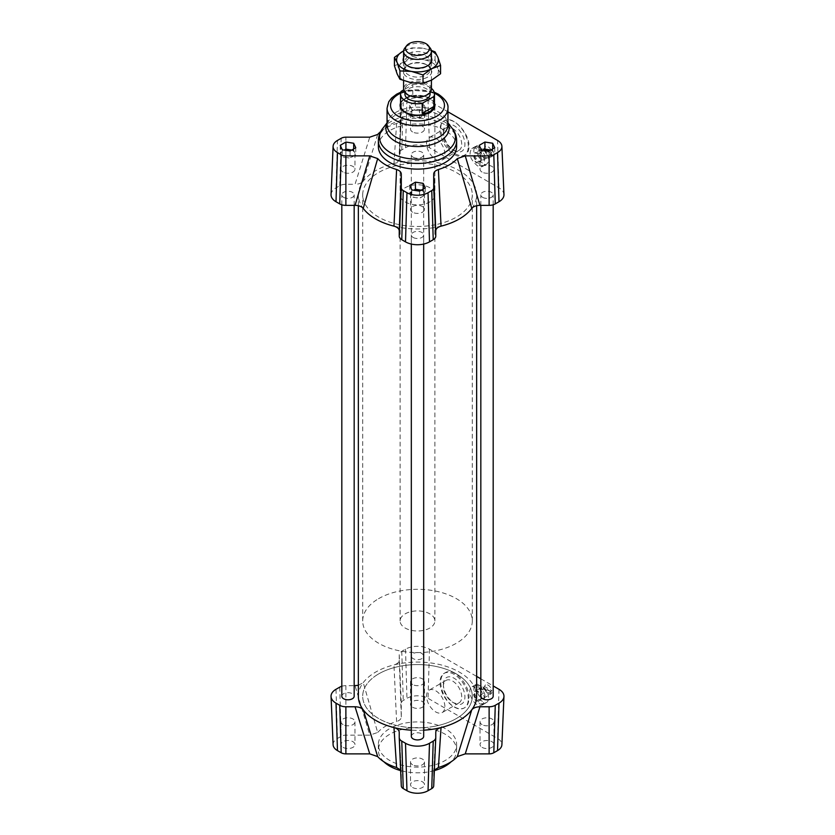 <?xml version="1.0" encoding="UTF-8"?>
<svg xmlns="http://www.w3.org/2000/svg" width="835" height="835" viewBox="0 0 835 835"><rect width="100%" height="100%" fill="white"/><g stroke="black" fill="none" stroke-linecap="round" stroke-linejoin="round"><path stroke-width="0.63" stroke-dasharray="4.17 3.13" d="M484.613 149.903L491.846 154.078A5.219 3.016 60 0 1 490.844 155.665A5.219 3.016 60 0 1 487.17 154.611A5.219 3.016 60 0 1 484.613 149.903L483.381 150.613A5.219 3.016 60 0 1 483.381 148.912L484.613 148.202A5.219 3.016 60 0 1 485.626 146.626A5.219 3.016 60 0 1 489.289 147.67A5.219 3.016 60 0 1 491.846 152.377L484.613 148.202M484.905 157.324A5.219 3.016 60 0 1 483.83 159.715A5.219 3.016 60 0 1 478.612 156.698A5.219 3.016 60 0 1 478.612 150.665A5.219 3.016 60 0 1 482.63 152.064A5.219 3.016 60 0 1 484.905 157.324M491.846 152.377L490.615 153.087A5.219 3.016 60 0 1 490.688 153.984A5.219 3.016 60 0 1 490.615 154.788L491.846 154.078M483.381 150.613L490.615 154.788M490.615 153.087L483.381 148.912M477.14 145.728L485.302 150.446A10.438 6.022 60 0 1 486.44 164.234A10.438 6.022 60 0 1 485.302 164.652L477.14 159.934A10.438 6.022 60 0 1 476.002 146.146A10.438 6.022 60 0 1 477.14 145.728L474.927 147.012L483.089 151.72L485.302 150.446M485.302 164.652L483.089 165.925L474.927 161.218L477.14 159.934M481.513 166.833L482.62 166.436C489.352 163.128 478.027 144.403 471.817 148.567C468.289 153.744 470.178 159.516 477.474 165.873L481.513 166.833M474.927 147.012A10.438 6.022 60 0 1 483.089 151.72M483.089 165.925A10.438 6.022 60 0 1 474.927 161.218M491.846 692.424A5.219 3.016 60 0 1 490.844 694A5.219 3.016 60 0 1 487.17 692.946A5.219 3.016 60 0 1 484.613 688.249L491.846 692.424L490.615 693.134A5.219 3.016 60 0 0 490.688 692.319A5.219 3.016 60 0 0 490.615 691.432L491.846 690.722L484.613 686.547A5.219 3.016 60 0 1 485.626 684.961A5.219 3.016 60 0 1 489.289 686.015A5.219 3.016 60 0 1 491.846 690.722M484.905 695.659A5.219 3.016 60 0 1 483.83 698.05A5.219 3.016 60 0 1 478.612 695.033A5.219 3.016 60 0 1 478.612 689.011A5.219 3.016 60 0 1 482.63 690.409A5.219 3.016 60 0 1 484.905 695.659M484.613 688.249L483.381 688.958A5.219 3.016 60 0 1 483.381 687.257L484.613 686.547M483.381 688.958L490.615 693.134M490.615 691.432L483.381 687.257M477.14 684.074L485.302 688.781A10.438 6.022 60 0 1 486.44 702.569A10.438 6.022 60 0 1 485.302 702.986L477.14 698.279A10.438 6.022 60 0 1 476.002 684.491A10.438 6.022 60 0 1 477.14 684.074L474.927 685.347L483.089 690.065L485.302 688.781M485.302 702.986L483.089 704.27L474.927 699.553L477.14 698.279M481.085 705.418L482.254 704.99C486.231 699.542 484.634 693.603 477.474 687.174L472.182 686.694C465.638 689.846 473.967 707.37 481.085 705.418M474.927 685.347A10.438 6.022 60 0 1 483.089 690.065M483.089 704.27A10.438 6.022 60 0 1 474.927 699.553M341.818 696.233A6.179 3.57 180 0 1 347.997 692.664A6.179 3.57 180 0 1 354.176 696.233M343.634 197.342A6.179 3.57 0 0 0 350.366 198.114A6.179 3.57 0 0 0 354.176 194.816A6.179 3.57 0 0 0 347.997 191.257A6.179 3.57 0 0 0 341.818 194.816A6.179 3.57 0 0 0 343.634 197.342M480.824 696.233A6.179 3.57 180 0 1 487.003 692.664A6.179 3.57 180 0 1 493.182 696.233M482.63 197.342A6.179 3.57 0 0 0 489.362 198.114A6.179 3.57 0 0 0 493.182 194.816A6.179 3.57 0 0 0 487.003 191.257A6.179 3.57 0 0 0 480.824 194.816A6.179 3.57 0 0 0 482.63 197.342M411.321 736.355A6.179 3.57 180 0 1 417.5 732.786A6.179 3.57 180 0 1 423.679 736.355M413.137 237.464A6.179 3.57 0 0 0 419.859 238.236A6.179 3.57 0 0 0 423.679 234.948A6.179 3.57 0 0 0 417.5 231.379A6.179 3.57 0 0 0 411.321 234.948A6.179 3.57 0 0 0 413.137 237.464M413.137 658.627A6.179 3.57 180 0 1 411.321 656.101A6.179 3.57 180 0 1 417.5 652.542A6.179 3.57 180 0 1 423.679 656.101A6.179 3.57 180 0 1 419.859 659.399A6.179 3.57 180 0 1 413.137 658.627M413.137 157.21A6.179 3.57 0 0 0 419.859 157.982A6.179 3.57 0 0 0 423.679 154.694A6.179 3.57 0 0 0 417.5 151.125A6.179 3.57 0 0 0 411.321 154.694A6.179 3.57 0 0 0 413.137 157.21M423.679 730.187A59.149 34.151 180 0 1 411.321 730.187M393.963 226.149A59.149 34.151 0 0 0 441.037 226.149M471.765 208.406A59.149 34.151 0 0 0 476.649 194.816A59.149 34.151 0 0 0 393.963 163.493A59.149 34.151 0 0 0 363.235 181.237A59.149 34.151 0 0 0 358.351 194.816A59.149 34.151 0 0 0 363.235 208.406M358.351 696.233A59.149 34.151 180 0 1 363.235 682.644A59.149 34.151 180 0 1 393.963 664.9A59.149 34.151 180 0 1 476.649 696.233M435.766 726.053A54.797 31.636 0 0 0 472.297 696.233A54.797 31.636 0 0 0 417.5 664.587A54.797 31.636 0 0 0 362.703 696.233A54.797 31.636 0 0 0 435.766 726.053M435.766 224.646A54.797 31.636 180 0 1 362.703 194.816A54.797 31.636 180 0 1 417.5 163.18A54.797 31.636 180 0 1 472.297 194.816A54.797 31.636 180 0 1 435.766 224.646M380.729 131.575A44.965 25.958 180 0 1 396.594 123.538C399.621 122.515 401.186 120.992 401.301 118.967L401.301 105.179A6.628 3.831 180 0 1 401.301 105.085A6.628 3.831 180 0 1 403.242 102.465L406.969 100.315A14.894 8.601 180 0 1 428.031 100.315L447.946 111.817M396.594 123.538L393.963 163.493C397.335 162.522 399.088 160.946 399.234 158.765L401.301 118.967L399.234 153.473A8.694 5.02 180 0 1 399.234 153.348A8.694 5.02 180 0 1 401.781 149.914L405.507 147.764A16.961 9.79 180 0 1 429.493 147.764L498.996 187.896A16.961 9.79 180 0 1 503.954 194.576M331.046 194.576A16.961 9.79 180 0 1 336.004 187.896L339.73 185.746A8.694 5.02 180 0 1 345.878 184.274L355.052 184.274L369.759 137.17M429.806 187.718A17.399 10.041 0 0 0 410.841 185.537A17.399 10.041 0 0 0 400.101 194.816A17.399 10.041 0 0 0 417.5 204.867A17.399 10.041 0 0 0 434.899 194.816A17.399 10.041 0 0 0 429.806 187.718M377.681 134.456L363.235 181.237C361.555 183.178 358.831 184.191 355.052 184.274M419.577 110.878L411.822 109.677L409.734 105.2L415.423 101.922L423.178 103.122L425.265 107.6L419.577 110.878L419.577 117.986L415.694 117.38A6.962 4.018 180 0 1 410.778 114.541L409.734 112.297L412.584 110.658A6.962 4.018 180 0 1 419.306 109.625A6.962 4.018 180 0 1 424.222 112.464A6.962 4.018 180 0 1 424.462 113.497A6.962 4.018 180 0 1 422.416 116.336A6.962 4.018 180 0 1 415.694 117.38L411.822 116.785L410.778 114.541A6.962 4.018 180 0 1 410.538 113.497A6.962 4.018 180 0 1 412.584 110.658L415.423 109.02L423.178 110.22L425.265 114.698L419.577 117.986M378.359 146.522A39.141 22.597 180 0 1 402.522 125.647A39.141 22.597 180 0 1 445.18 130.542A39.141 22.597 180 0 1 456.641 146.522M400.539 103.102A17.399 10.041 180 0 1 412.678 95.681A17.399 10.041 180 0 1 429.806 98.227A17.399 10.041 180 0 1 434.461 103.102M412.584 787.488A6.962 4.018 0 0 0 420.162 788.365A6.962 4.018 0 0 0 424.462 784.649A6.962 4.018 0 0 0 417.5 780.631A6.962 4.018 0 0 0 410.538 784.649A6.962 4.018 0 0 0 412.584 787.488M412.584 707.235A6.962 4.018 0 0 0 420.162 708.111A6.962 4.018 0 0 0 424.462 704.396A6.962 4.018 0 0 0 417.5 700.377A6.962 4.018 0 0 0 410.538 704.396A6.962 4.018 0 0 0 412.584 707.235M482.077 747.367A6.962 4.018 0 0 0 489.665 748.233A6.962 4.018 0 0 0 493.965 744.528A6.962 4.018 0 0 0 487.003 740.509A6.962 4.018 0 0 0 480.041 744.528A6.962 4.018 0 0 0 482.077 747.367M343.081 747.367A6.962 4.018 0 0 0 350.658 748.233A6.962 4.018 0 0 0 354.958 744.528A6.962 4.018 0 0 0 347.997 740.509A6.962 4.018 0 0 0 341.035 744.528A6.962 4.018 0 0 0 343.081 747.367M445.18 728.548A39.141 22.597 0 0 0 402.522 723.642A39.141 22.597 0 0 0 378.359 744.528A39.141 22.597 0 0 0 417.5 767.125A39.141 22.597 0 0 0 456.641 744.528A39.141 22.597 0 0 0 445.18 728.548M333.102 744.736A14.894 8.601 180 0 1 337.465 738.443L341.191 736.293A6.628 3.831 180 0 1 345.878 735.165L369.759 735.165L355.052 685.681M358.351 685.326L363.235 682.644L377.681 732.452L369.759 735.165M377.681 732.452A44.965 25.958 180 0 1 396.594 721.534L393.963 664.9C397.335 663.929 399.088 662.353 399.234 660.172L399.234 654.88A8.694 5.02 180 0 1 401.781 651.331L405.507 649.181A16.961 9.79 180 0 1 429.493 649.181L476.649 676.402M399.234 660.172L401.301 716.962C401.197 718.987 399.621 720.511 396.594 721.534M401.301 716.962L401.301 703.174A6.628 3.831 180 0 1 403.242 700.471L406.969 698.321A14.894 8.601 180 0 1 428.031 698.321L497.535 738.443A14.894 8.601 180 0 1 501.898 744.736M435.766 732.285L433.699 772.083L434.377 770.089M433.699 772.083L433.699 785.871M401.301 785.871L401.301 772.083L399.234 732.285M400.623 770.089L401.301 772.083M341.818 686.266A8.694 5.02 180 0 1 345.878 685.681L354.176 685.681M480.824 678.813L493.182 685.942M444.867 706.629A12.963 7.484 -120 0 0 439.21 693.593A12.963 7.484 -120 0 0 429.221 690.117A12.963 7.484 -120 0 0 429.221 705.084A12.963 7.484 -120 0 0 442.185 712.568A12.963 7.484 -120 0 0 444.867 706.629M454.365 706.901C458.248 709.072 461.63 709.374 464.51 707.809C467.308 706.097 468.811 702.976 469.009 698.446C469.98 684.554 453.687 666.956 445.212 672.759C435.974 677.185 442.247 700.565 454.365 706.901M468.299 698.853A20.009 11.554 -120 0 0 459.574 678.719A20.009 11.554 -120 0 0 444.157 673.365A20.009 11.554 -120 0 0 444.157 696.463A20.009 11.554 -120 0 0 464.156 708.017A20.009 11.554 -120 0 0 468.299 698.853M444.867 154.089A12.963 7.484 -120 0 0 439.21 141.042A12.963 7.484 -120 0 0 429.221 137.577A12.963 7.484 -120 0 0 429.221 152.544A12.963 7.484 -120 0 0 442.185 160.017A12.963 7.484 -120 0 0 444.867 154.089M455.357 153.786C459.229 155.957 462.517 156.312 465.21 154.861C467.819 153.254 469.082 150.269 469.009 145.906C469.134 132.494 452.361 115.178 444.512 120.616C435.849 124.707 443.27 147.43 455.357 153.786M468.299 146.313A20.009 11.554 -120 0 0 459.574 126.179A20.009 11.554 -120 0 0 444.157 120.814A20.009 11.554 -120 0 0 444.157 143.923A20.009 11.554 -120 0 0 464.156 155.467A20.009 11.554 -120 0 0 468.299 146.313M383.839 761.739A39.141 22.597 180 0 1 378.359 750.206A39.141 22.597 180 0 1 402.522 729.331A39.141 22.597 180 0 1 445.18 734.226A39.141 22.597 180 0 1 456.641 750.206A39.141 22.597 180 0 1 451.161 761.739M434.357 770.601A39.141 22.597 180 0 1 400.643 770.601M355.762 147.722L355.762 154.83L350.074 158.107L346.201 157.512A6.962 4.018 180 0 1 341.275 154.663A6.962 4.018 180 0 1 341.035 153.63A6.962 4.018 180 0 1 343.081 150.791A6.962 4.018 180 0 1 344.521 150.143M350.074 151.01L350.074 158.107M481.315 149.809L481.315 156.907L479.238 152.429L482.077 150.791A6.962 4.018 180 0 1 483.528 150.143M479.238 145.321L479.238 152.429M409.734 105.2L409.734 112.297M411.822 109.677L411.822 116.785M423.178 189.054L425.265 194.952L422.416 196.59A6.962 4.018 180 0 1 415.694 197.634A6.962 4.018 180 0 1 410.778 194.795A6.962 4.018 180 0 1 410.538 193.751A6.962 4.018 180 0 1 412.584 190.912A6.962 4.018 180 0 1 414.024 190.276M425.265 187.854L425.265 194.952M351.535 150.164A6.962 4.018 180 0 1 354.718 152.586A6.962 4.018 180 0 1 354.958 153.63A6.962 4.018 180 0 1 352.923 156.469A6.962 4.018 180 0 1 346.201 157.512L342.319 156.907L340.242 152.429L344.26 150.102M351.744 150.049L353.685 150.342L355.762 154.83M342.319 149.809L342.319 156.907M353.685 148.922L353.685 150.342M340.242 145.321L340.242 152.429M490.531 150.164A6.962 4.018 180 0 1 493.725 152.586A6.962 4.018 180 0 1 493.965 153.63A6.962 4.018 180 0 1 491.919 156.469A6.962 4.018 180 0 1 485.198 157.512A6.962 4.018 180 0 1 480.282 154.663A6.962 4.018 180 0 1 480.041 153.63A6.962 4.018 180 0 1 482.077 150.791L483.256 150.102M490.74 150.049L492.681 150.342L494.758 154.83L489.08 158.107L481.315 156.907M489.08 151.01L489.08 158.107M494.758 147.722L494.758 154.83M492.681 148.922L492.681 150.342M415.423 101.922L415.423 109.02M425.265 107.6L425.265 114.698M423.178 103.122L423.178 110.22M421.038 190.296A6.962 4.018 180 0 1 424.222 192.718A6.962 4.018 180 0 1 424.462 193.751A6.962 4.018 180 0 1 422.416 196.59L419.577 198.239L411.822 197.029L409.734 192.551L413.763 190.234M421.237 190.171L423.178 190.474M419.577 191.131L419.577 198.239M411.822 189.931L411.822 197.029M409.734 185.453L409.734 192.551M343.081 172.093A6.962 4.018 180 0 1 341.035 169.254A6.962 4.018 180 0 1 349.802 165.372A6.962 4.018 180 0 1 354.958 169.254A6.962 4.018 180 0 1 350.658 172.96A6.962 4.018 180 0 1 343.081 172.093M482.077 172.093A6.962 4.018 180 0 1 480.041 169.254A6.962 4.018 180 0 1 488.799 165.372A6.962 4.018 180 0 1 493.965 169.254A6.962 4.018 180 0 1 489.665 172.96A6.962 4.018 180 0 1 482.077 172.093M412.584 131.961A6.962 4.018 180 0 1 410.538 129.122A6.962 4.018 180 0 1 419.306 125.24A6.962 4.018 180 0 1 424.462 129.122A6.962 4.018 180 0 1 420.162 132.838A6.962 4.018 180 0 1 412.584 131.961M412.584 212.215A6.962 4.018 180 0 1 410.538 209.376A6.962 4.018 180 0 1 419.306 205.493A6.962 4.018 180 0 1 424.462 209.376A6.962 4.018 180 0 1 420.162 213.092A6.962 4.018 180 0 1 412.584 212.215M343.081 724.634A6.962 4.018 180 0 1 341.035 721.795A6.962 4.018 180 0 1 347.997 717.776A6.962 4.018 180 0 1 354.958 721.795A6.962 4.018 180 0 1 350.658 725.511A6.962 4.018 180 0 1 343.081 724.634M482.077 724.634A6.962 4.018 180 0 1 480.041 721.795A6.962 4.018 180 0 1 487.003 717.776A6.962 4.018 180 0 1 493.965 721.795A6.962 4.018 180 0 1 489.665 725.511A6.962 4.018 180 0 1 482.077 724.634M412.584 684.512A6.962 4.018 180 0 1 410.538 681.673A6.962 4.018 180 0 1 417.5 677.655A6.962 4.018 180 0 1 424.462 681.673A6.962 4.018 180 0 1 420.162 685.378A6.962 4.018 180 0 1 412.584 684.512M412.584 764.766A6.962 4.018 180 0 1 410.538 761.927A6.962 4.018 180 0 1 417.5 757.909A6.962 4.018 180 0 1 424.462 761.927A6.962 4.018 180 0 1 420.162 765.632A6.962 4.018 180 0 1 412.584 764.766M461.724 144.361A12.963 7.484 -120 0 0 456.067 131.314A12.963 7.484 -120 0 0 446.078 127.849A12.963 7.484 -120 0 0 443.395 133.777A12.963 7.484 -120 0 0 452.56 149.653A12.963 7.484 -120 0 0 459.041 150.29A12.963 7.484 -120 0 0 461.724 144.361M443.395 131.93A15.218 8.788 60 0 1 454.156 125.72A15.218 8.788 60 0 1 464.918 144.361A15.218 8.788 60 0 1 454.156 150.571A15.218 8.788 60 0 1 443.395 131.93L443.395 133.777M461.724 696.901A12.963 7.484 -120 0 0 456.067 683.865A12.963 7.484 -120 0 0 446.078 680.389A12.963 7.484 -120 0 0 443.395 686.318A12.963 7.484 -120 0 0 452.56 702.193A12.963 7.484 -120 0 0 459.041 702.84A12.963 7.484 -120 0 0 461.724 696.901M443.395 684.47A15.218 8.788 60 0 1 454.156 678.26A15.218 8.788 60 0 1 464.918 696.901A15.218 8.788 60 0 1 454.156 703.122A15.218 8.788 60 0 1 443.395 684.47L443.395 686.318M481.388 160.122A5.219 3.016 -120 0 0 479.52 154.433A5.219 3.016 -120 0 0 475.167 152.659A5.219 3.016 -120 0 0 475.167 158.681A5.219 3.016 -120 0 0 480.386 161.698A5.219 3.016 -120 0 0 481.388 160.122M480.856 160.424L479.916 161.969L477.349 161.687C473.695 158.504 472.756 155.623 474.52 153.035C478.142 153.014 480.261 155.477 480.856 160.424M481.388 698.457A5.219 3.016 -120 0 0 479.52 692.779A5.219 3.016 -120 0 0 475.167 691.004A5.219 3.016 -120 0 0 475.167 697.027A5.219 3.016 -120 0 0 480.386 700.043A5.219 3.016 -120 0 0 481.388 698.457M480.803 698.801L479.739 700.419L477.088 700.179C473.508 696.954 472.714 693.989 474.697 691.265C478.455 691.182 480.49 693.687 480.803 698.801M430.202 48.075A13.913 8.037 -0 0 0 407.595 45.716A13.913 8.037 -0 0 0 404.798 48.075M431.413 89.094A13.913 8.037 -0 0 0 422.781 81.663A13.913 8.037 -0 0 0 407.595 83.448A13.913 8.037 -0 0 0 403.587 89.094M408.524 84.596A12.608 7.285 180 0 1 422.291 82.968A12.608 7.285 180 0 1 430.108 89.71A12.608 7.285 180 0 1 417.5 96.985A12.608 7.285 180 0 1 404.892 89.71A12.608 7.285 180 0 1 408.524 84.596M401.134 101.338L405.424 98.06L412.803 94.501L401.134 101.338L401.134 91.391M412.803 94.501L412.803 84.554L403.66 89.919M400.539 105.335A16.961 9.79 180 0 1 402.021 101.338A16.961 9.79 180 0 1 405.424 98.457A16.961 9.79 180 0 1 432.979 101.338A16.961 9.79 180 0 1 434.461 105.335M412.803 84.554A16.961 9.79 180 0 1 431.413 88.374M404.892 93.969A12.608 7.285 180 0 1 408.524 88.854A12.608 7.285 180 0 1 422.291 87.237A12.608 7.285 180 0 1 430.108 93.969M400.539 103.717A17.399 10.041 180 0 1 401.614 101.849A17.399 10.041 180 0 1 405.111 98.895A17.399 10.041 180 0 1 433.386 101.849A17.399 10.041 180 0 1 434.461 103.717M434.889 105.638A17.399 10.041 180 0 1 434.899 105.951A17.399 10.041 180 0 1 417.5 115.992A17.399 10.041 180 0 1 400.101 105.951A17.399 10.041 180 0 1 400.111 105.638M405.111 613.892A17.399 10.041 180 0 1 424.096 611.658A17.399 10.041 180 0 1 434.899 620.948A17.399 10.041 180 0 1 417.5 630.989A17.399 10.041 180 0 1 400.101 620.948A17.399 10.041 180 0 1 405.111 613.892M378.485 598.737A54.797 31.636 180 0 1 438.291 591.671A54.797 31.636 180 0 1 472.297 620.948A54.797 31.636 180 0 1 417.5 652.584A54.797 31.636 180 0 1 362.703 620.948A54.797 31.636 180 0 1 378.485 598.737M378.485 674.012A54.797 31.636 180 0 1 438.291 666.956A54.797 31.636 180 0 1 472.297 696.233A54.797 31.636 180 0 1 417.5 727.87A54.797 31.636 180 0 1 362.703 696.233A54.797 31.636 180 0 1 378.485 674.012M426.695 64.838A12.608 7.285 0 0 0 426.414 64.671A12.608 7.285 0 0 0 408.586 64.671A12.608 7.285 0 0 0 404.892 69.827A12.608 7.285 0 0 0 408.305 74.806A12.608 7.285 0 0 0 422.145 76.59A12.608 7.285 0 0 0 430.108 69.827A12.608 7.285 0 0 0 426.695 64.838M427.958 65.568A14.352 8.287 180 0 1 427.436 77.217A14.352 8.287 180 0 1 407.25 77.039A14.352 8.287 180 0 1 407.355 65.38A14.352 8.287 180 0 1 427.645 65.38A14.352 8.287 180 0 1 427.958 65.568M408.305 66.497A12.608 7.285 0 0 0 427.447 65.986A12.608 7.285 0 0 0 430.108 61.508A12.608 7.285 0 0 0 417.5 54.233A12.608 7.285 0 0 0 404.892 61.508A12.608 7.285 0 0 0 407.553 65.986A12.608 7.285 0 0 0 408.305 66.497M440.577 73.741L437.822 68.491A20.875 12.055 180 0 1 431.799 80.024A20.875 12.055 180 0 1 411.467 82.78A20.875 12.055 180 0 1 397.178 74.002A20.875 12.055 180 0 1 403.201 62.458A20.875 12.055 180 0 1 423.533 59.703A20.875 12.055 180 0 1 437.822 68.491L435.066 60.193L423.533 59.703L411.989 56.175L403.201 62.458L394.423 65.704M403.587 57.855A14.352 8.287 180 0 1 417.5 51.593A14.352 8.287 180 0 1 431.413 57.855M403.201 51.092L411.989 47.856L423.533 48.336A20.875 12.055 0 0 0 403.608 50.883M431.392 50.883A20.875 12.055 0 0 0 423.533 48.336L431.319 50.424M435.066 60.193L435.066 51.874M411.989 56.175L411.989 47.856M429.493 147.764L428.031 100.315M405.507 147.764L406.969 100.315M401.781 149.914L403.242 102.465M399.234 153.473L401.301 105.179M345.878 184.274L345.878 137.17M339.73 185.746L341.191 138.297M336.004 187.896L337.465 140.447M498.996 187.896L497.535 140.447M378.359 140.844A39.141 22.597 180 0 1 402.522 119.969A39.141 22.597 180 0 1 445.18 124.864A39.141 22.597 180 0 1 456.641 140.844M382.837 128.339A37.972 21.929 180 0 1 444.356 121.785A37.972 21.929 180 0 1 452.163 128.339M387.054 123.382A31.605 18.245 180 0 1 388.64 120.835A31.605 18.245 180 0 1 439.847 115.387A31.605 18.245 180 0 1 446.36 120.835A31.605 18.245 180 0 1 447.946 123.382M387.054 122.891L388.64 120.835L387.054 124.739A30.446 17.577 180 0 1 405.852 108.498A30.446 17.577 180 0 1 439.022 112.307A30.446 17.577 180 0 1 447.946 124.739L446.36 120.835L447.946 122.891M387.054 108.174A30.446 17.577 180 0 1 405.852 91.933A30.446 17.577 180 0 1 439.022 95.743A30.446 17.577 180 0 1 447.946 108.174M400.591 93.207A26.96 15.573 180 0 1 434.409 93.207M405.507 649.181L406.969 698.321M429.493 649.181L428.031 698.321M401.781 651.331L403.242 700.471M399.234 654.88L401.301 703.174M339.73 687.153L341.191 736.293M345.878 685.681L345.878 735.165M336.004 689.303L337.465 738.443M498.996 689.303L497.535 738.443M483.83 159.715L490.844 155.665M478.612 150.665L485.626 146.626M482.62 166.436L486.44 164.234M471.817 148.567L476.002 146.146M483.83 698.05L490.844 694M478.612 689.011L485.626 684.961M482.254 704.99L486.44 702.569M472.182 686.694L476.002 684.491M354.176 205.368L354.176 194.816M341.818 204.784L341.818 194.816M493.182 204.784L493.182 194.816M480.824 205.368L480.824 194.816M423.679 244.07L423.679 234.948M411.321 244.07L411.321 234.948M423.679 656.101L423.679 154.694M411.321 656.101L411.321 154.694M476.649 205.723L476.649 194.816M358.351 205.723L358.351 194.816M472.297 620.948L472.297 194.816M362.703 620.948L362.703 194.816M401.301 105.085L399.234 153.348M400.101 105.335L400.101 194.816M434.899 105.335L434.899 194.816M400.831 92.153L408.367 89.982L434.169 92.153M445.212 672.759L444.157 673.365M465.21 154.861L464.156 155.467M378.359 744.528L378.359 750.206M456.641 744.528L456.641 750.206M341.035 153.63L341.035 169.254M354.958 153.63L354.958 169.254M480.041 153.63L480.041 169.254M493.965 153.63L493.965 169.254M410.538 113.497L410.538 129.122M424.462 113.497L424.462 129.122M410.538 193.751L410.538 209.376M424.462 193.751L424.462 209.376M341.035 721.795L341.035 744.528M354.958 721.795L354.958 744.528M480.041 721.795L480.041 744.528M493.965 721.795L493.965 744.528M410.538 681.673L410.538 704.396M424.462 681.673L424.462 704.396M410.538 761.927L410.538 784.649M424.462 761.927L424.462 784.649M446.078 127.849L429.221 137.577M459.041 150.29L442.185 160.017M452.56 149.653L454.156 150.571M446.078 680.389L429.221 690.117M459.041 702.84L442.185 712.568M452.56 702.193L454.156 703.122M399.234 732.128L401.291 771.926M435.766 732.128L433.709 771.926M475.167 152.659L474.52 153.035M480.386 700.043L479.739 700.419M403.587 61.905L403.587 80.671M431.413 61.905L431.413 80.223M404.892 89.71L404.892 92.487M430.108 89.71L430.108 92.487M400.101 105.951L400.101 620.948M434.899 105.951L434.899 620.948M408.586 64.671L407.355 65.38M426.414 64.671L427.645 65.38M430.108 69.827L430.108 61.508M404.892 69.827L404.892 61.508M427.447 65.986L428.825 64.973M407.553 65.986L406.175 64.973"/><path stroke-width="1.25" d="M354.176 205.368L354.176 696.233A6.179 3.57 180 0 1 350.366 699.521A6.179 3.57 180 0 1 343.634 698.749A6.179 3.57 180 0 1 341.818 696.233L341.818 204.784M493.182 204.784L493.182 696.233A6.179 3.57 180 0 1 489.362 699.521A6.179 3.57 180 0 1 482.63 698.749A6.179 3.57 180 0 1 480.824 696.233L480.824 205.368M423.679 244.07L423.679 736.355A6.179 3.57 180 0 1 419.859 739.653A6.179 3.57 180 0 1 413.137 738.881A6.179 3.57 180 0 1 411.321 736.355L411.321 244.07M476.649 205.723L476.649 696.233A59.149 34.151 180 0 1 471.765 709.813A59.149 34.151 180 0 1 441.037 727.556A59.149 34.151 180 0 1 423.679 730.187M411.321 730.187A59.149 34.151 180 0 1 393.963 727.556A59.149 34.151 180 0 1 363.235 709.813A59.149 34.151 180 0 1 358.351 696.233L358.351 205.723M433.699 174.087L435.766 230.877C435.912 228.696 437.665 227.12 441.037 226.149A59.149 34.151 0 0 0 471.765 208.406C473.445 206.464 476.169 205.441 479.948 205.368L465.241 155.874L457.319 158.587A44.965 25.958 180 0 1 438.406 169.515C435.379 170.528 433.814 172.052 433.699 174.087L433.699 187.875A6.628 3.831 180 0 1 431.758 190.578L428.031 192.728A14.894 8.601 180 0 1 406.969 192.728L403.242 190.578A6.628 3.831 180 0 1 401.301 187.875L401.301 174.087C401.197 172.062 399.621 170.528 396.594 169.515A44.965 25.958 180 0 1 377.681 158.587L369.759 155.874L345.878 155.874A6.628 3.831 180 0 1 341.191 154.757L337.465 152.607A14.894 8.601 180 0 1 333.102 146.313A14.894 8.601 180 0 1 337.465 140.447L341.191 138.297A6.628 3.831 180 0 1 345.878 137.17L369.759 137.17L377.681 134.456A44.965 25.958 180 0 1 380.729 131.575M369.759 155.874L355.052 205.368C358.831 205.441 361.555 206.464 363.235 208.406A59.149 34.151 0 0 0 393.963 226.149C397.335 227.12 399.088 228.696 399.234 230.877L401.301 174.087M355.052 205.368L345.878 205.368A8.694 5.02 180 0 1 339.73 203.897L336.004 201.746A16.961 9.79 180 0 1 331.046 194.576L333.102 146.313M435.766 230.877L435.766 236.169A8.694 5.02 180 0 1 433.219 239.718L429.493 241.868A16.961 9.79 180 0 1 405.507 241.868L401.781 239.718A8.694 5.02 180 0 1 399.234 236.169L399.234 230.877M447.946 111.817L497.535 140.447A14.894 8.601 180 0 1 501.898 146.313A14.894 8.601 180 0 1 497.535 152.607L493.809 154.757A6.628 3.831 180 0 1 489.122 155.874L465.241 155.874M501.898 146.313L503.954 194.576A16.961 9.79 180 0 1 498.996 201.746L495.27 203.897A8.694 5.02 180 0 1 489.122 205.368L479.948 205.368M415.423 182.166L423.178 183.366L425.265 187.854L419.577 191.131L411.822 189.931L409.734 185.453L415.423 182.166L415.423 189.274L419.306 189.869A6.962 4.018 180 0 1 421.038 190.296M489.08 151.01L481.315 149.809L479.238 145.321L484.926 142.044L492.681 143.244L494.758 147.722L489.08 151.01M353.685 143.244L355.762 147.722L350.074 151.01L342.319 149.809L340.242 145.321L345.92 142.044L353.685 143.244L353.685 148.922M456.641 140.844L456.641 146.522A39.141 22.597 180 0 1 453.134 155.874A39.141 22.597 180 0 1 409.213 168.607A39.141 22.597 180 0 1 378.359 146.522L378.359 140.844C378.432 136.22 379.925 132.055 382.837 128.339A37.972 21.929 180 0 0 417.5 159.214A37.972 21.929 180 0 0 452.163 128.339C455.075 132.055 456.568 136.22 456.641 140.844A39.141 22.597 180 0 1 417.5 163.441A39.141 22.597 180 0 1 378.359 140.844M434.461 103.102A17.399 10.041 180 0 1 434.899 105.335A17.399 10.041 180 0 1 417.5 115.376A17.399 10.041 180 0 1 400.101 105.335A17.399 10.041 180 0 1 400.539 103.102M493.182 685.942L498.996 689.303A16.961 9.79 180 0 1 503.954 696.473A16.961 9.79 180 0 1 498.996 703.153L495.27 705.304A8.694 5.02 180 0 1 489.122 706.775L479.948 706.775C476.169 706.859 473.445 707.871 471.765 709.813L457.319 756.593A44.965 25.958 180 0 1 438.406 767.511L441.037 727.556C437.665 728.527 435.912 730.103 435.766 732.285L435.766 737.576A8.694 5.02 180 0 1 435.766 737.702A8.694 5.02 180 0 1 433.219 741.125L429.493 743.275A16.961 9.79 180 0 1 405.507 743.275L401.781 741.125A8.694 5.02 180 0 1 399.234 737.702A8.694 5.02 180 0 1 399.234 737.576L399.234 732.285C399.088 730.103 397.335 728.527 393.963 727.556L396.594 767.511A44.965 25.958 180 0 1 377.681 756.593L363.235 709.813C361.555 707.871 358.831 706.859 355.052 706.775L345.878 706.775A8.694 5.02 180 0 1 339.73 705.304L336.004 703.153A16.961 9.79 180 0 1 331.046 696.473A16.961 9.79 180 0 1 336.004 689.303L339.73 687.153A8.694 5.02 180 0 1 341.818 686.266M355.052 706.775L369.759 753.88L377.681 756.593M369.759 753.88L345.878 753.88A6.628 3.831 180 0 1 341.191 752.753L337.465 750.602A14.894 8.601 180 0 1 333.102 744.736L331.046 696.473M503.954 696.473L501.898 744.736A14.894 8.601 180 0 1 497.535 750.602L493.809 752.753A6.628 3.831 180 0 1 489.122 753.88L465.241 753.88L479.948 706.775M457.319 756.593L465.241 753.88M434.377 770.089L438.406 767.511M435.755 737.827L433.699 785.871A6.628 3.831 180 0 1 433.699 785.965A6.628 3.831 180 0 1 431.758 788.584L428.031 790.735A14.894 8.601 180 0 1 406.969 790.735L403.242 788.584A6.628 3.831 180 0 1 401.301 785.965A6.628 3.831 180 0 1 401.301 785.871L399.245 737.827M396.594 767.511L400.623 770.089M476.649 676.402L480.824 678.813M354.176 685.681L358.351 685.326M451.161 761.739A39.141 22.597 180 0 1 434.357 770.601M400.643 770.601A39.141 22.597 180 0 1 383.839 761.739M423.178 183.366L423.178 189.054M344.521 150.143A6.962 4.018 180 0 1 349.802 149.747A6.962 4.018 180 0 1 351.535 150.164M344.26 150.102L345.92 149.141L351.744 150.049M345.92 142.044L345.92 149.141M483.528 150.143A6.962 4.018 180 0 1 488.799 149.747A6.962 4.018 180 0 1 490.531 150.164M483.256 150.102L484.926 149.141L490.74 150.049M484.926 142.044L484.926 149.141M492.681 143.244L492.681 148.922M414.024 190.276A6.962 4.018 180 0 1 419.306 189.869L421.237 190.171M413.763 190.234L415.423 189.274M457.319 158.587L471.765 208.406M441.037 226.149L438.406 169.515M396.594 169.515L393.963 226.149M363.235 208.406L377.681 158.587M409.025 43.691A11.909 6.878 180 0 1 428.376 45.706A11.909 6.878 180 0 1 417.5 55.392A11.909 6.878 180 0 1 406.624 45.706A11.909 6.878 180 0 1 409.025 43.691M406.624 45.706L404.798 48.075A13.913 8.037 -0 0 0 403.587 51.352A13.913 8.037 -0 0 0 417.5 59.389A13.913 8.037 -0 0 0 431.413 51.352A13.913 8.037 -0 0 0 430.202 48.075L428.376 45.706M403.587 80.671L403.587 89.094A13.913 8.037 -0 0 0 412.219 96.526A13.913 8.037 -0 0 0 427.405 94.731A13.913 8.037 -0 0 0 431.413 89.094L431.413 80.223M433.866 106.494C432.019 111.295 428.136 113.57 422.197 113.32L422.197 103.383L433.866 96.547L433.866 106.494L422.197 113.32M403.66 89.919L401.134 91.391A16.961 9.79 180 0 0 400.539 93.969L400.539 105.335A16.961 9.79 180 0 0 417.5 115.126A16.961 9.79 180 0 0 434.461 105.335L434.461 93.969A16.961 9.79 180 0 1 433.866 96.547M422.197 103.383A16.961 9.79 180 0 1 400.539 93.969M431.413 88.374A16.961 9.79 180 0 1 434.461 93.969M430.108 92.487L430.108 93.969A12.608 7.285 180 0 1 417.5 101.254A12.608 7.285 180 0 1 404.892 93.969L404.892 92.487M434.461 103.717A17.399 10.041 180 0 1 434.889 105.638M400.111 105.638A17.399 10.041 180 0 1 400.539 103.717M431.413 57.855A14.352 8.287 180 0 1 428.825 64.973A14.352 8.287 180 0 1 407.042 65.558A14.352 8.287 180 0 1 406.175 64.973A14.352 8.287 180 0 1 403.587 57.855M399.934 70.933L397.178 62.635A20.875 12.055 0 0 0 411.467 71.413L399.934 70.933L399.934 79.252L411.467 82.78L423.011 83.27L431.799 80.024L440.577 73.741L440.577 65.422L431.799 68.658A20.875 12.055 0 0 0 437.822 57.124A20.875 12.055 0 0 0 431.392 50.883M394.423 57.385L403.201 51.092A20.875 12.055 0 0 0 397.178 62.635L394.423 57.385L394.423 65.704L397.178 74.002L399.934 79.252M431.319 50.424L435.066 51.874L437.822 57.124L440.577 65.422M431.799 68.658L423.011 74.952L411.467 71.413A20.875 12.055 0 0 0 431.799 68.658M423.011 83.27L423.011 74.952M336.004 201.746L337.465 152.607M339.73 203.897L341.191 154.757M345.878 205.368L345.878 155.874M399.234 236.169L401.301 187.875M401.781 239.718L403.242 190.578M405.507 241.868L406.969 192.728M429.493 241.868L428.031 192.728M433.219 239.718L431.758 190.578M435.766 236.169L433.699 187.875M489.122 205.368L489.122 155.874M495.27 203.897L493.809 154.757M498.996 201.746L497.535 152.607M447.946 123.382A31.605 18.245 180 0 1 417.5 146.532A31.605 18.245 180 0 1 387.054 123.382M387.054 108.174A30.446 17.577 180 0 0 417.5 125.751A30.446 17.577 180 0 0 447.946 108.174L447.946 124.739A30.446 17.577 180 0 1 417.5 142.315A30.446 17.577 180 0 1 387.054 124.739L387.054 108.174L388.786 101.724L391.615 98.008L396.594 94.209L400.831 92.153M434.409 93.207A26.96 15.573 180 0 1 436.569 94.324A26.96 15.573 180 0 1 435.87 116.733A26.96 15.573 180 0 1 397.116 115.522A26.96 15.573 180 0 1 400.591 93.207M336.004 703.153L337.465 750.602M339.73 705.304L341.191 752.753M345.878 706.775L345.878 753.88M401.781 741.125L403.242 788.584M405.507 743.275L406.969 790.735M429.493 743.275L428.031 790.735M433.219 741.125L431.758 788.584M495.27 705.304L493.809 752.753M489.122 706.775L489.122 753.88M498.996 703.153L497.535 750.602M387.054 122.891L382.837 128.339M447.946 122.891L452.163 128.339M447.946 108.174C448.593 103.822 445.379 99.146 438.302 94.157L434.169 92.153M401.301 785.965L399.234 737.702M433.699 785.965L435.766 737.702M403.587 51.352L403.587 61.905M431.413 51.352L431.413 61.905"/></g></svg>
